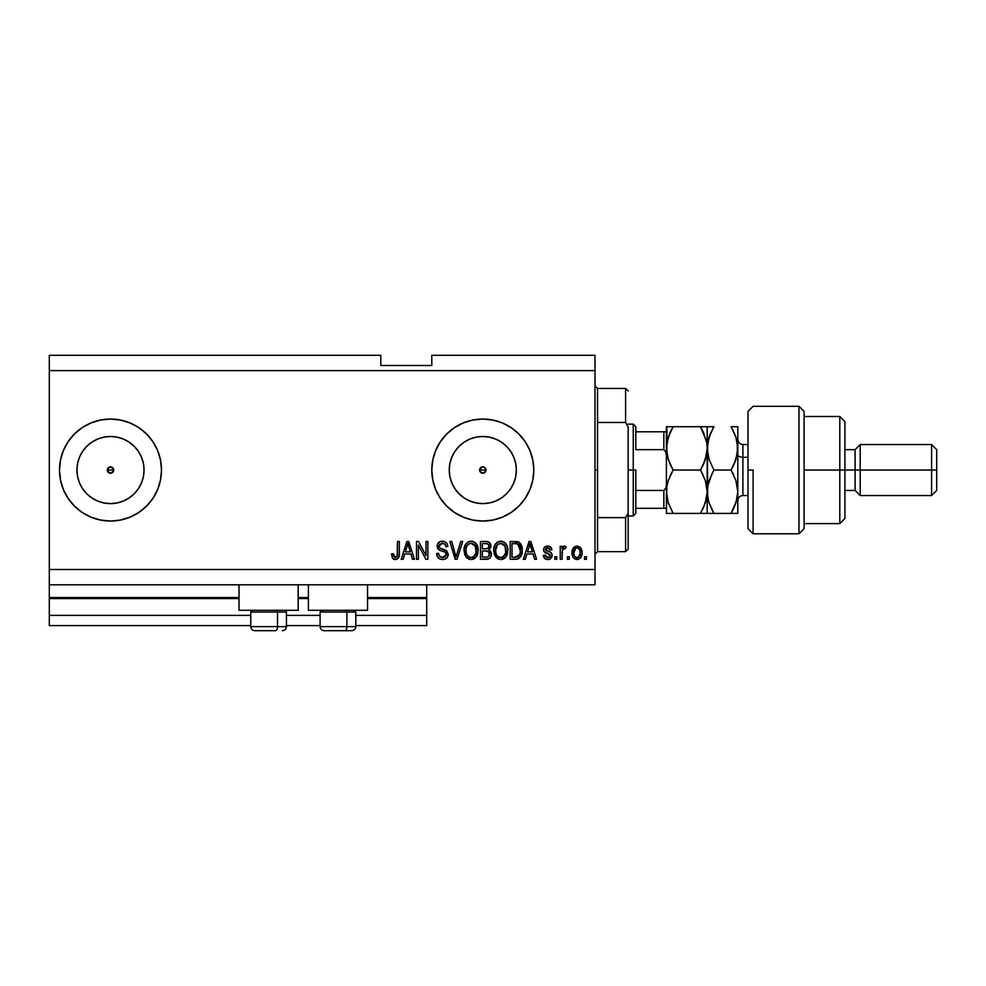 <?xml version="1.0" encoding="UTF-8"?>
<svg xmlns="http://www.w3.org/2000/svg" width="986" height="986" viewBox="0 0 986 986"><rect width="100%" height="100%" fill="white"/><g stroke="black" fill="none" stroke-linecap="round" stroke-linejoin="round"><path stroke-width="1.48" d="M426.704 625.605L355.81 625.605L426.704 625.605L426.704 615.4L355.81 615.4L426.704 615.4L426.704 598.576L367.544 598.576L426.704 598.576L426.704 625.605M320.105 625.605L286.445 625.605L320.105 625.605M250.752 625.605L49.3 625.605L250.752 625.605M320.105 615.4L286.445 615.4L320.105 615.4M250.752 615.4L49.3 615.4L49.3 625.605L49.3 615.4L250.752 615.4M308.384 598.576L298.179 598.576L308.384 598.576M239.019 598.576L49.3 598.576L49.3 615.4L49.3 597.553L239.019 597.553L49.3 597.553L49.3 598.576L239.019 598.576M426.704 597.553L426.704 598.576L426.704 597.553L367.544 597.553L426.704 597.553L426.704 584.797L426.704 597.553M308.384 597.553L298.179 597.553L308.384 597.553M49.3 584.797L49.3 597.553L49.3 584.797L595.002 584.797L49.3 584.797L49.3 569.501L595.002 569.501L595.002 370.6L49.3 370.6L49.3 584.797M479.862 468.831L479.862 471.271L482.795 473.243A3.192 3.192 0 0 1 479.615 470.051A3.192 3.192 0 0 1 482.795 466.859L479.862 468.831L482.795 466.859L485.05 467.795L485.987 470.051L485.05 472.306L482.795 473.243L480.552 472.306L479.615 470.051L481.575 467.105M107.56 468.831L108.25 472.306L110.506 473.243A3.192 3.192 0 0 1 107.314 470.051A3.192 3.192 0 0 1 110.506 466.859L107.56 468.831L110.506 466.859L112.749 467.795L113.686 470.051L112.749 472.306L110.506 473.243L108.25 472.306L107.314 470.051L109.286 467.105M76.945 470.039A33.561 33.561 0 0 1 82.602 451.403L86.768 446.325L91.858 442.147L97.663 439.041L103.949 437.131L110.506 436.49A33.561 33.561 0 0 1 144.055 470.051A33.561 33.561 0 0 1 110.506 503.612A33.561 33.561 0 0 1 76.945 470.051A33.561 33.561 0 0 1 110.506 436.49L117.051 437.131L123.336 439.041L129.141 442.147L134.232 446.325L138.397 451.403L141.503 457.208L143.414 463.506L144.055 470.051L143.414 476.595L141.503 482.893L138.397 488.699L134.232 493.776L129.141 497.955L123.336 501.048L117.051 502.959L110.506 503.612L103.949 502.959L97.663 501.048L91.858 497.955L86.768 493.776L82.602 488.699L79.496 482.893L77.586 476.595L76.945 470.051L77.586 463.506L79.496 457.208L82.602 451.403A33.561 33.561 0 0 1 84.488 448.852M476.25 502.959L482.795 503.612A33.561 33.561 0 0 1 449.246 470.051A33.561 33.561 0 0 1 482.795 436.49L489.352 437.131L495.638 439.041L501.443 442.147L506.533 446.325L510.699 451.403L513.805 457.208L515.715 463.506L516.356 470.051L515.715 476.595L513.805 482.893L510.699 488.699L506.533 493.776L501.443 497.955L495.638 501.048L489.352 502.959L482.795 503.612L476.25 502.959L469.952 501.048L464.159 497.955L459.069 493.776L454.903 488.699L451.798 482.893L449.887 476.595L449.246 470.051L449.887 463.506L451.798 457.208L454.903 451.403L459.069 446.325L464.159 442.147L469.952 439.041L476.25 437.131L482.795 436.49A33.561 33.561 0 0 1 516.356 470.051A33.561 33.561 0 0 1 482.795 503.612L489.352 502.959M482.77 419.05A51.001 51.001 0 0 0 463.309 422.92L472.849 420.036L482.795 419.05L492.753 420.036L502.318 422.932L511.13 427.641L518.858 433.988L525.205 441.716L529.913 450.528L532.822 460.105L533.796 470.051L532.822 479.997L529.913 489.561L525.205 498.386L518.858 506.114L511.13 512.449L502.318 517.169L492.753 520.066L482.795 521.052A51.001 51.001 0 0 1 431.794 470.051A51.001 51.001 0 0 1 482.795 419.05A51.001 51.001 0 0 1 533.796 470.051A51.001 51.001 0 0 1 482.795 521.052L472.849 520.066A51.001 51.001 0 0 0 482.77 521.052M463.26 422.945A51.001 51.001 0 0 0 435.689 450.503M435.664 450.565A51.001 51.001 0 0 0 435.664 489.537L432.78 479.997L431.794 470.051L432.78 460.105L435.676 450.528L440.397 441.716L446.732 433.988L454.472 427.641L463.284 422.932M435.689 489.598A51.001 51.001 0 0 0 463.26 517.157M463.309 517.182A51.001 51.001 0 0 0 472.824 520.066L463.284 517.169L454.472 512.449L446.732 506.114L440.397 498.386L435.676 489.561M110.469 419.05A51.001 51.001 0 0 0 100.56 420.024L110.506 419.05L120.452 420.036L130.016 422.932L138.829 427.641L146.557 433.988L152.904 441.716L157.612 450.528L160.521 460.105L161.494 470.051L160.521 479.997L157.612 489.561L152.904 498.386L146.557 506.114L138.829 512.449L130.016 517.169L120.452 520.066L110.506 521.052A51.001 51.001 0 0 1 59.505 470.051A51.001 51.001 0 0 1 110.506 419.05A51.001 51.001 0 0 1 161.494 470.051A51.001 51.001 0 0 1 110.506 521.052L100.547 520.066A51.001 51.001 0 0 0 110.469 521.052M100.535 420.036A51.001 51.001 0 0 0 59.505 470.014A51.001 51.001 0 0 1 60.479 460.117L63.387 450.528L68.096 441.716A51.001 51.001 0 0 1 81.678 427.973A51.001 51.001 0 0 0 60.479 479.985L59.505 470.051L60.479 460.105M82.171 512.449L90.983 517.169L100.547 520.066L90.983 517.169L82.171 512.449L74.443 506.114L68.096 498.386A51.001 51.001 0 0 0 100.535 520.066M239.019 610.297L239.019 584.797L239.019 610.297L298.179 610.297L298.179 584.797L298.179 610.297L239.019 610.297M367.544 610.297L367.544 584.797L367.544 610.297L308.384 610.297L367.544 610.297M308.384 584.797L308.384 610.297L308.384 584.797M485.05 467.795L485.741 471.271L485.05 467.795L482.795 466.859A3.192 3.192 0 0 1 485.987 470.051A3.192 3.192 0 0 1 482.795 473.243L479.849 471.271M112.749 467.795L113.439 471.271L113.439 468.831L110.506 466.859A3.192 3.192 0 0 1 113.686 470.051A3.192 3.192 0 0 1 110.506 473.243L107.56 471.271M49.3 355.305L380.806 355.305L49.3 355.305L49.3 370.6L595.002 370.6L595.002 355.305L431.794 355.305L595.002 355.305L595.002 569.501L49.3 569.501L49.3 355.305M68.096 498.386L63.387 489.561L60.479 479.997A51.001 51.001 0 0 1 59.505 470.088A51.001 51.001 0 0 0 81.678 512.128A51.001 51.001 0 0 1 68.096 498.386M74.443 433.988L68.096 441.716L74.443 433.988L82.171 427.641L90.983 422.932L100.547 420.036M418.36 559.296L418.36 545.085L418.36 559.296L416.499 559.296L416.499 541.45L418.471 541.45L426.001 555.673L426.001 541.45L427.862 541.45L427.862 559.296L425.878 559.296L418.36 545.085L425.878 559.296L427.862 559.296L427.862 541.45L426.001 541.45L426.001 555.673L418.471 541.45L416.499 541.45L416.499 559.296L418.36 559.296L416.499 559.296L416.499 541.45L418.471 541.45M448.248 553.996L447.324 557.373L444.76 559.235L440.286 559.148L437.574 556.93L436.662 553.503L438.524 553.269L439.46 555.993L441.962 557.373L444.945 556.967L446.338 555.056L445.499 552.357L439.312 550.028L437.476 547.945L437.488 544.149L440.335 541.499L444.427 541.548L446.818 543.298L447.792 546.552L445.943 546.786L444.945 544.21L442.061 543.311L439.559 544.408L439.016 546.638L440.2 548.413L446.658 550.767L448.26 554.329L445.512 550.065L439.571 547.957L438.992 546.158L442.369 543.311C444.587 543.397 445.771 544.555 445.943 546.786L447.792 546.552C447.533 543.163 445.709 541.388 442.307 541.215C439.127 541.339 437.402 542.966 437.131 546.108C437.439 548.906 439.041 550.545 441.95 551.014C444.366 551.186 445.845 552.308 446.399 554.391L442.8 557.447C440.187 557.287 438.758 555.894 438.524 553.269L436.662 553.503C436.897 557.287 438.881 559.296 442.64 559.53L442.64 559.53C446.054 559.432 447.927 557.706 448.26 554.329L448.236 554.871M456.801 554.403L460.782 541.45L462.705 541.45L457.085 559.296L455.162 559.296L449.826 541.45L451.736 541.45L456.025 557.213L460.782 541.45L462.705 541.45L460.782 541.45L456.025 557.213L451.736 541.45L449.826 541.45L455.162 559.296L457.085 559.296L455.162 559.296L449.826 541.45L451.736 541.45L455.631 555.599M471.481 559.518L466.846 557.903L464.689 554.588L464.098 548.968L465.577 544.284L468.683 541.671L471.912 541.265L474.981 542.522L477.397 545.862L478.161 550.398L477.199 555.34L474.722 558.433L471.098 559.53L476.349 556.807L478.161 550.398C478.296 545.209 475.942 542.14 471.098 541.215C466.168 542.164 463.802 545.295 464.024 550.607L465.836 556.733L470.704 559.518M501.147 559.518L497.77 558.815L494.368 554.588L493.764 548.968L495.255 544.284L498.361 541.671L501.591 541.265L504.647 542.522L507.063 545.862L507.839 550.398L506.878 555.34L504.388 558.433L500.765 559.53L506.015 556.807L507.839 550.398C507.975 545.209 505.621 542.14 500.777 541.215C495.847 542.164 493.481 545.295 493.69 550.607L495.502 556.733L500.383 559.518M569.267 556.745L569.267 559.296L567.418 559.296L567.418 556.745L569.267 556.745L567.418 556.745L567.418 559.296L569.267 559.296L567.418 559.296L567.418 556.745L569.267 556.745L569.267 559.296L569.267 556.745M577.34 559.518L577.032 559.53C580.594 558.828 582.258 556.548 582.023 552.678L581 557.287L578.215 559.395L574.789 558.951L572.595 556.277L572.459 549.707L573.84 547.366L575.861 546.219L580.187 547.353L582.023 552.678C582.171 548.943 580.507 546.749 577.032 546.084C573.507 546.762 571.843 549.005 572.053 552.813C571.855 556.609 573.519 558.84 577.032 559.53L576.736 559.518M396.335 559.419L392.773 558.581L391.467 553.972L393.315 553.738L394.536 557.238L397.136 556.387L397.494 541.45L399.342 541.45L399.219 555.611L398.085 558.421L395.312 559.53C398.356 558.926 399.7 556.942 399.342 553.565L399.342 541.45L397.494 541.45L397.247 556.104L395.398 557.447L393.315 553.738L391.467 553.972L392.527 558.273L394.918 559.518M525.304 559.296L526.857 553.972L525.304 559.296L523.369 559.296L529.075 541.45L530.875 541.45L536.581 559.296L534.659 559.296L533.093 553.972L526.857 553.972L533.093 553.972L534.659 559.296L536.581 559.296L530.875 541.45L529.075 541.45L523.369 559.296L525.304 559.296L523.369 559.296L529.075 541.45L530.875 541.45L536.581 559.296L534.659 559.296M547.723 559.53L547.723 559.53C550.447 559.432 551.913 558.039 552.111 555.34L551.433 557.78L549.412 559.284L546.885 559.481L544.629 558.409L543.311 555.365L545.159 555.13L545.948 557.004L547.859 557.682L549.522 557.201L550.262 555.66L549.744 554.415L543.915 551.384L543.606 549.017L544.74 547.008L548.043 546.096L551.125 547.587L551.877 549.794L550.028 550.028L549.338 548.462L547.711 547.945L546.182 548.241L545.406 549.683L550.977 552.517L552.111 555.34C551.901 552.998 550.558 551.667 548.056 551.347L545.394 549.522L547.711 547.945L550.028 550.028L551.877 549.794C551.544 547.366 550.126 546.133 547.649 546.084C545.147 546.121 543.779 547.353 543.532 549.794C543.989 552.123 545.505 553.454 548.08 553.775L550.262 555.66L547.859 557.682L545.159 555.13L543.311 555.365C543.643 558.002 545.11 559.395 547.723 559.53L547.304 559.518M556.745 556.745L556.745 559.296L554.896 559.296L554.896 556.745L556.745 556.745L554.896 556.745L554.896 559.296L556.745 559.296L554.896 559.296L554.896 556.745L556.745 556.745L556.745 559.296L556.745 556.745M564.275 546.084L566.026 546.786L565.323 548.635L564.066 548.401L562.414 549.917L562.082 559.296L560.233 559.296L560.233 546.318L562.082 546.318L562.082 548.389L563.856 546.145L566.026 546.786L565.323 548.635L562.686 549.251L562.082 552.567L562.414 549.917L564.066 548.401L565.323 548.635L566.026 546.786L564.275 546.084L562.082 548.389L562.082 546.318L560.233 546.318L560.233 559.296L562.082 559.296L560.233 559.296L560.233 546.318L562.082 546.318M586.423 556.745L586.423 559.296L584.562 559.296L584.562 556.745L586.423 556.745L584.562 556.745L584.562 559.296L586.423 559.296L584.562 559.296L584.562 556.745L586.423 556.745L586.423 559.296L586.423 556.745M519.166 542.349L522.21 550.274L520.805 556.474L517.798 558.988L510.156 559.296L510.156 541.45L519.154 542.337L521.384 545.332L522.21 550.274C522.506 546.478 521.101 543.643 518.02 541.782L510.156 541.45L510.156 559.296L515.419 559.296L510.156 559.296L510.156 541.45M485.975 559.296C489.426 559.272 491.225 557.521 491.373 554.058L490.597 557.152L488.625 558.902L480.478 559.296L480.478 541.45L486.961 541.499L489.512 542.559L490.88 546.49L488.92 549.683L490.831 551.47L491.373 554.058L488.92 549.683L490.917 545.936C490.646 542.966 489.019 541.462 486.012 541.45L480.478 541.45L480.478 559.296L485.975 559.296L480.478 559.296L480.478 541.45L486.492 541.462M403.126 559.296L404.691 553.972L403.126 559.296L401.203 559.296L406.898 541.45L408.709 541.45L414.416 559.296L412.481 559.296L410.928 553.972L404.691 553.972L410.928 553.972L412.481 559.296L414.416 559.296L408.709 541.45L406.898 541.45L401.203 559.296L403.126 559.296L401.203 559.296L406.898 541.45L408.709 541.45L414.416 559.296L412.481 559.296M61.699 484.853L63.387 489.561M63.387 450.528L61.243 456.851M595.002 584.797L595.002 569.501L595.002 584.797M380.806 365.498L380.806 355.305L380.806 365.498L431.794 365.498L380.806 365.498M431.794 355.305L431.794 365.498L431.794 355.305M111.714 472.997L110.506 473.243L113.439 471.271M391.467 553.972L393.352 554.329M393.402 554.921L393.648 556.092M396.988 556.622L395.756 557.41M397.247 556.104L397.494 553.713M397.494 541.45L399.342 541.45L399.318 554.588M399.318 554.6L398.381 558.064M399.219 555.611L398.664 557.583L396.766 559.296M394.523 559.469L393.747 559.247M529.815 544.161L529.149 546.688L529.975 543.311L532.477 551.877L527.461 551.877L529.149 546.688L527.461 551.877L532.477 551.877L529.802 544.198M530.813 546.38L530.616 545.739M543.471 556.203L543.939 557.447M543.311 555.365L545.246 555.636M547.23 557.632L548.29 557.657M550.213 556.104L549.646 554.354M550.262 555.66L549.831 554.489L550.262 555.66L549.831 554.489L544.74 552.394M549.831 554.489L548.08 553.775L549.831 554.489M543.915 551.384L543.619 550.607M543.606 549.017L543.816 548.265M545.246 546.651L546.108 546.293M550.582 547.02L551.741 549.029M551.877 549.794L550.028 550.028L549.72 548.968M548.536 548.043L546.515 548.105M545.443 549.14L546.17 550.706M545.394 549.522L548.056 551.347M548.808 551.581L549.535 551.827M552 554.255L551.26 552.776M551.433 557.78L550.336 558.865M550.188 558.951L549.436 559.284M549.399 559.296L548.573 559.481M562.525 549.572L564.066 548.401L562.266 550.57M562.082 559.296L562.082 552.567M573.852 558.236L573.112 557.324M572.262 555.13L572.102 553.996M572.065 553.405L572.065 552.209M572.459 549.695L577.032 546.084M581.21 548.721L581.789 550.373M581.691 555.636L581.284 556.77M581.013 557.275L580.286 558.199M575.577 548.376L573.901 552.801C573.679 550.225 574.715 548.61 576.983 547.945C579.324 548.561 580.384 550.188 580.162 552.801L579.78 550.151M580.039 554.44L580.162 552.801C580.384 555.377 579.349 557.004 577.081 557.682L578.351 557.312M574.111 554.884L573.926 553.614M577.808 548.068L576.083 548.117M579.867 550.398L579.176 549.054M579.558 549.646L577.784 548.056M578.992 548.832L578.166 548.204M577.87 557.546L578.868 556.905M578.572 557.164L580.162 553.208M574.924 556.609L577.081 557.682C574.739 557.053 573.679 555.426 573.901 552.801L573.926 552M516.615 541.511L515.592 541.45M517.687 541.684L518.316 541.893M515.814 559.296L515.419 559.296C520.263 558.569 522.531 555.562 522.21 550.274L522.198 551.075M521.73 554.231L522.099 552.308M521.68 554.415L521.471 555.032M517.835 558.976L518.956 558.47M517.798 558.988L517.009 559.173L517.798 558.988M516.898 559.185L516.22 559.272M521.384 545.332L520.09 543.175M519.881 546.663L520.14 547.661M520.349 549.794L520.214 552.333M518.956 555.833L519.647 554.613L515.197 557.213L517.539 556.868M512.005 557.213L512.005 543.532L517.662 543.89L512.005 543.532L512.005 557.213L515.197 557.213L512.005 557.213M519.375 545.541L517.662 543.89L520.349 550.804M516.923 557.053L518.809 556.018M494.368 554.6L494.122 553.849M493.776 548.919L494.011 547.353M496.402 542.929L498.361 541.671M499.15 541.413L499.939 541.265M502.379 541.413L503.883 542.029M504.672 542.534L505.337 543.126M506.237 544.247L506.681 545.024M507.753 548.771L507.839 550.398M507.617 552.936L507.445 553.725M507.322 554.169L506.705 555.697M506.262 556.449L504.992 557.953M504.98 557.965L503.119 559.111M502.971 559.161L501.652 559.481M499.212 559.358L496.537 557.916M493.69 550.607L493.715 551.42M503.735 558.84L504.388 558.433M506.878 555.34L507.445 553.75M507.482 547.181L506.878 545.431M505.411 543.2L503.883 542.017M501.147 543.323L497.363 544.716L499.532 543.459M504.881 545.677L502.182 543.52L504.006 544.592M497.437 544.654L495.551 550.644C495.268 546.515 497.006 544.075 500.789 543.311L505.202 546.306L505.978 550.336C506.188 554.329 504.438 556.696 500.752 557.447L503.119 556.819L505.769 552.739M505.35 554.157L503.119 556.819M499.569 557.3L500.752 557.447C497.166 556.745 495.428 554.477 495.551 550.644L496.155 554.157L495.564 550.003L496.34 546.207M495.909 547.403L496.131 546.712L495.909 547.403M505.67 547.661L504.475 545.098M505.756 552.801L505.054 545.985M505.867 548.66L505.695 547.772M496.155 554.144L497.425 556.055M496.722 555.217L497.967 556.523M486.505 541.462L487.429 541.56M489.635 542.67L490.547 544.087M490.572 544.112L490.831 544.987M490.794 547.057L490.424 548.056M491.348 553.392L491.361 554.6M491.299 555.143L490.942 556.461M490.597 557.164L489.956 558.014M489.13 555.833L488.945 552.074L485.753 550.952C488.07 550.804 489.327 551.84 489.524 554.07C489.327 551.84 488.07 550.804 485.753 550.952L482.339 550.952L485.753 550.952M489.438 554.97L487.811 556.991L489.142 555.821M487.035 543.631L482.339 543.532L482.339 548.869L487.441 548.697L489.056 546.232L487.441 548.697L482.339 548.869L482.339 543.532L485.371 543.532C487.589 543.249 488.822 544.149 489.056 546.232L488.477 544.371L486.172 543.557M485.605 548.869L487.873 548.512M487.441 548.697L488.982 547.02L488.822 544.938M482.339 557.213L482.339 550.952L482.339 557.213L487.811 556.991L482.339 557.213M488.982 547.02L489.056 546.232M486.036 543.545L485.371 543.532M464.702 554.6L464.455 553.849M464.098 548.919L464.344 547.329M467.956 542.017L468.683 541.671M469.484 541.413L470.26 541.265M472.701 541.413L474.217 542.029M475.733 543.2L478.161 550.398M477.939 552.936L477.779 553.713M476.583 556.449L474.771 558.396M474.056 558.84L473.44 559.111M473.305 559.161L471.986 559.481M469.533 559.358L466.859 557.916M472.627 559.37L473.354 559.148M478.148 549.584L477.976 547.97M477.803 547.181L477.212 545.431M475.018 542.559L474.204 542.017M471.468 543.323L468.695 543.939M475.215 545.677L472.516 543.52L474.328 544.58M466.193 547.563L465.873 550.644C465.589 546.515 467.339 544.075 471.123 543.311L475.535 546.306L476.312 550.336C476.509 554.329 474.771 556.696 471.074 557.447L473.44 556.819L476.09 552.739M475.683 554.157L473.44 556.819M469.891 557.3L471.074 557.447C467.487 556.745 465.762 554.477 465.873 550.644L466.489 554.157L465.922 549.375M466.661 546.207L465.984 548.734M467.758 544.654L466.255 547.366M475.991 547.661L474.808 545.098M476.078 552.801L475.375 545.985M476.189 548.66L476.016 547.772M466.477 554.144L467.758 556.055M467.808 556.104L467.056 555.217M470.47 557.41L471.702 557.41M457.085 559.296L462.705 541.45L457.085 559.296M456.025 557.213L455.828 556.412M440.274 559.148L439.448 558.766M438.277 557.854L437.599 556.979M436.773 554.687L436.662 553.503L438.573 553.688M439.029 555.328L439.46 555.993M441.974 557.386L443.466 557.41M446.387 554.724L446.387 554.009M445.253 552.185L444.144 551.679M437.316 544.617L438.043 543.15M439.423 541.918L440.126 541.573M440.385 541.487L441.321 541.289M443.404 541.289L444.403 541.536M444.44 541.548L445.512 542.066M446.806 543.298L447.693 545.468M447.792 546.552L445.943 546.786L445.845 546.084M443.084 543.348L444.883 544.149M443.047 543.348L441.753 543.335M439.041 545.529L438.992 546.145M439.288 547.563L439.016 546.638M440.594 548.586L441.383 548.869M443.207 549.35L443.983 549.559M448.162 555.401L447.336 557.361M447.324 557.373L446.769 558.051M446.633 558.187L445.425 558.988M439.362 558.717L440.286 559.148M447.41 544.445L446.251 542.645M441.161 557.176L440.409 556.807M426.001 541.45L427.862 541.45L427.862 559.296L425.878 559.296M407.23 545.85L407.81 543.311L410.312 551.877L405.295 551.877L406.971 546.688L405.295 551.877L410.312 551.877L408.278 545.147M408.635 546.38L408.45 545.739M407.81 543.311L407.452 545.011M530.197 544.235L529.975 543.311M577.389 547.97L576.588 547.97M575.553 557.201L576.28 557.558M576.674 557.645L577.476 557.645M518.488 556.326L519.979 553.553M520.103 553.01L520.275 551.913M520.263 548.438L520.029 547.181M519.721 546.232L519.043 545.048M518.426 544.383L517.367 543.779M517.058 543.693L515.148 543.532M500.789 543.311L500.161 543.335M497.363 544.716L496.587 545.726M500.149 557.41L501.369 557.41M505.929 551.581L505.88 548.795M471.123 543.311L470.482 543.335M467.697 544.716L466.92 545.726M476.263 551.581L476.213 548.795M84.488 491.25L82.602 488.699L86.768 493.776L91.858 497.955M91.858 442.147L86.768 446.325L82.602 451.403L84.488 448.84M110.531 521.052A51.001 51.001 0 0 0 120.428 520.078M120.477 520.066A51.001 51.001 0 0 0 129.992 517.182M130.041 517.157A51.001 51.001 0 0 0 138.792 512.486M138.878 512.424A51.001 51.001 0 0 0 152.892 498.398M152.916 498.361A51.001 51.001 0 0 0 157.6 489.598M157.637 489.537A51.001 51.001 0 0 0 157.637 450.565M157.6 450.503A51.001 51.001 0 0 0 138.878 427.665M138.792 427.616A51.001 51.001 0 0 0 130.041 422.945M129.992 422.92A51.001 51.001 0 0 0 120.477 420.036M120.428 420.024A51.001 51.001 0 0 0 110.531 419.05M146.557 433.988L138.829 427.641M90.983 422.932L82.171 427.641M482.832 521.052A51.001 51.001 0 0 0 533.796 470.088M533.796 470.014A51.001 51.001 0 0 0 532.822 460.129M525.205 441.716A51.001 51.001 0 0 0 482.832 419.05M440.397 441.716L439.879 442.504M446.732 506.114L454.472 512.449M501.443 497.955L506.533 493.776L510.699 488.699M515.715 476.595L516.356 470.051L515.715 463.506M510.699 451.403L506.533 446.325L501.443 442.147M489.352 437.131L482.795 436.49L476.25 437.131M464.159 442.147L459.069 446.325L454.903 451.403M449.887 463.506L449.246 470.051L449.887 476.595M454.903 488.699L459.069 493.776L464.159 497.955M484.015 472.997L482.795 473.243L485.741 471.271M103.949 502.959L110.506 503.612L117.051 502.959M129.141 497.955L134.232 493.776L138.397 488.699M143.414 476.595L144.055 470.051L143.414 463.506M138.397 451.403L134.232 446.325L129.141 442.147M117.051 437.131L110.506 436.49L103.949 437.131M77.586 463.506L76.945 470.051L77.586 476.595M254.906 630.695L275.488 630.695A4.08 2.046 -90 0 0 277.522 626.615L277.522 612.035L276.659 610.297L277.522 612.035L250.752 612.035L277.522 612.035L277.522 626.615L250.838 626.615M252.49 610.297L250.752 612.035L250.752 626.615C250.999 629.093 252.354 630.448 254.832 630.695C252.354 630.448 250.999 629.093 250.752 626.615L286.445 626.615C286.199 629.093 284.843 630.448 282.366 630.695L282.292 630.695M282.366 630.695C284.843 630.448 286.199 629.093 286.445 626.615L286.445 612.035L277.522 612.035L286.445 612.035L284.72 610.297M255.559 630.695L275.488 630.695A4.08 2.046 90 0 0 277.522 626.615L286.359 626.615M324.258 630.695L344.841 630.695A4.08 2.046 -90 0 0 346.887 626.615L346.887 612.035L346.012 610.297L346.887 612.035L320.105 612.035L346.887 612.035L346.887 626.615L320.204 626.615M321.843 610.297L320.105 612.035L320.105 626.615C320.351 629.093 321.719 630.448 324.184 630.695C321.719 630.448 320.351 629.093 320.105 626.615L355.81 626.615L355.81 612.035L346.887 612.035L355.81 612.035L354.073 610.297M324.924 630.695L351.706 630.695M355.712 626.615L346.887 626.615A4.08 2.046 90 0 1 344.841 630.695L351.657 630.695M595.002 385.896L597.553 388.447L597.553 422.476L625.605 422.476L625.605 388.447L597.553 388.447L597.553 470.051L595.002 470.051L597.553 470.051L597.553 551.655L625.605 551.655L625.605 517.625L597.553 517.625L597.553 551.655L595.002 554.206M628.156 390.998L625.605 388.447L625.605 422.476L628.156 427L628.156 549.103L628.156 513.102L625.605 517.625L625.605 551.655L628.156 549.103M597.553 422.476L597.553 517.625L625.605 517.625L628.156 513.102L628.156 427L625.605 422.476L597.553 422.476M664.687 508.295L663.849 508.295L663.849 490.449L665.994 487.811L666.4 484.249L665.994 487.811L663.849 490.449L663.849 508.295L635.797 508.295L635.797 470.051L633.246 470.051L633.246 515.949L633.246 470.051L628.156 470.051L633.246 470.051L633.246 424.153L633.246 470.051L635.797 470.051L635.797 513.398L635.797 508.295L666.4 508.295M485.987 470.051L479.615 470.051L485.987 470.051M113.686 470.051L107.314 470.051L113.686 470.051M635.797 449.653L635.797 426.704L635.797 449.653L663.849 449.653L665.994 452.278L666.4 455.852L665.994 452.278L663.849 449.653L663.849 431.794L635.797 431.794L664.687 431.794L663.849 431.794L663.849 449.653L635.797 449.653M663.849 490.449L635.797 490.449L663.849 490.449M666.4 431.794L664.687 431.794L666.4 431.794M666.314 431.794L663.849 431.794M753.094 470.051L753.094 533.796L753.094 470.051L748.004 470.051L753.094 470.051M748.004 411.396L748.004 528.693L748.004 411.409L753.094 406.306L799.005 406.306L799.005 533.796L799.005 406.306L804.095 411.396L804.095 528.706L799.005 533.796L753.094 533.796L748.004 528.706M804.095 411.593L804.095 470.051L844.903 470.051L844.903 421.601L844.903 470.051L855.096 470.051L855.096 490.449L855.096 470.051L860.199 470.051L860.199 444.55L860.199 470.051L931.597 470.051L931.597 495.551L931.597 470.051L936.7 470.051L936.7 449.653L936.7 490.449L936.7 470.051L860.199 470.051L860.199 495.551L860.199 470.051L844.903 470.051L844.903 518.5L844.903 470.051L839.801 470.051L839.801 523.603L839.801 470.051L804.095 470.051L804.095 528.496M839.801 470.051L839.801 416.499L839.801 470.051M855.096 470.051L855.096 449.653L855.096 470.051M931.597 470.051L931.597 444.55L931.597 470.051M742.902 444.686L742.902 457.294A5.103 2.551 0 0 1 737.799 454.756A5.103 2.551 180 0 0 742.902 457.294L742.902 495.551L748.004 495.551M748.004 457.294L742.902 457.294L748.004 457.294M668.249 502.798L666.4 491.731L666.881 486.11L668.262 480.589L673.105 470.051L700.491 470.051L705.31 480.527L707.196 491.731L705.335 502.86L700.491 513.398L673.105 513.398L668.286 502.922L666.4 491.731L666.4 513.398L706.715 513.398M671.355 513.398L666.4 513.398L666.881 486.098L668.262 480.589L673.105 470.051L669.617 476.99M666.881 513.398L673.105 513.398L668.138 502.441M703.499 513.398L700.491 513.398L705.323 502.885L702.365 509.959M703.449 432.423L706.715 442.751L707.196 448.371L707.196 513.398L707.196 491.731L705.434 480.885M705.31 480.527L700.491 470.051L705.31 459.575L707.196 448.371L705.31 459.562L700.491 470.051L703.191 475.215L700.491 470.051L673.105 470.051L668.286 459.55L666.881 454.004L668.262 459.501L666.4 448.371L666.881 453.991L666.4 448.371L668.286 437.192L666.893 442.677L670.406 431.856L668.286 437.18L673.105 426.704L666.4 426.704L666.4 448.371L667.818 438.696M670.135 464.283L667.202 455.643M706.703 454.065L705.68 458.404M712.151 513.398L707.196 513.398L713.901 513.398L709.082 502.922L707.702 497.425L707.196 426.704L700.491 426.704L706.296 440.668M702.242 426.704L673.105 426.704L700.491 426.704L703.425 432.373M706.703 426.704L709.082 426.704L707.196 426.704L707.196 448.371L706.715 442.751M701.736 428.935L700.491 426.704M708.601 501.356L707.196 491.731L707.677 486.11L709.07 480.589L713.901 470.051L709.082 459.55L707.196 448.371L706.715 454.016L703.191 464.899L705.31 459.575M706.494 498.546L703.203 508.221M703.191 513.398L705.31 513.398M708.293 483.263L707.196 491.731L707.677 497.338L707.196 491.731L706.715 497.338M703.191 464.899L700.491 470.051M673.105 426.704L670.406 431.868L673.105 426.704L668.274 426.704M666.881 453.979L666.881 426.704M670.406 431.868L668.286 437.18M670.16 464.357L673.105 470.051M667.066 485.124L666.881 486.098M671.651 472.688L670.418 475.203M666.4 448.371L666.4 491.731L666.4 448.371M707.702 513.398L713.901 513.398L711.214 508.258L713.901 513.398L737.799 513.398L737.799 491.731L737.799 513.398L735.926 513.398L737.306 513.398M712.102 473.379L707.689 486.073L709.07 480.589L713.901 470.051L709.082 459.55L707.196 448.371L707.689 454.016L707.677 442.763L711.214 431.843L709.082 437.18L713.1 428.134M708.589 457.948L708.404 457.294M708.194 440.298L708.478 439.214M710.894 426.704L707.677 426.704M709.082 437.18L713.901 426.704L709.082 426.704M732.845 426.704L737.799 426.704L737.799 491.731L737.799 426.704L731.094 426.704L735.926 437.205L737.799 448.371L735.926 459.525L731.094 470.051L735.913 480.527L737.799 491.731L735.938 502.86L732.881 510.107M733.794 508.234L731.094 513.398L736.727 500.136M732.894 510.07L733.522 508.801M736.493 457.689L737.799 448.371L737.318 442.739L737.318 453.991L733.781 464.899L735.913 459.575L731.094 470.051L733.794 475.215L731.094 470.051L713.901 470.051L709.082 480.552M731.908 468.609L733.781 464.899M736.443 482.24L737.799 491.731L737.306 486.061M735.913 480.527L731.094 470.051L713.901 470.051M732.684 429.6L735.926 437.205L737.799 448.371M736.813 456.444L737.306 454.028M709.07 502.885L713.901 513.398L735.913 513.398M735.938 502.86L737.799 491.731L737.306 486.073M707.196 448.371L709.07 437.217M713.901 426.704L711.202 426.704M737.306 426.704L731.094 426.704M737.799 439.448C738.107 442.541 739.808 444.242 742.902 444.55L742.902 495.416M355.81 626.615C355.564 629.093 354.208 630.448 351.731 630.695C354.208 630.448 355.564 629.093 355.81 626.615M635.797 513.398L633.246 515.949L628.156 515.949M628.156 424.153L633.246 424.153L635.797 426.704M804.095 523.603L839.801 523.603L844.903 518.5M936.7 490.449L931.597 495.551L860.199 495.551L855.096 490.449L844.903 490.449M804.095 416.499L839.801 416.499L844.903 421.601M844.903 449.653L855.096 449.653L860.199 444.55L931.597 444.55L936.7 449.653M742.902 444.55L748.004 444.55M742.902 495.551C739.808 495.859 738.107 497.56 737.799 500.654"/></g></svg>
